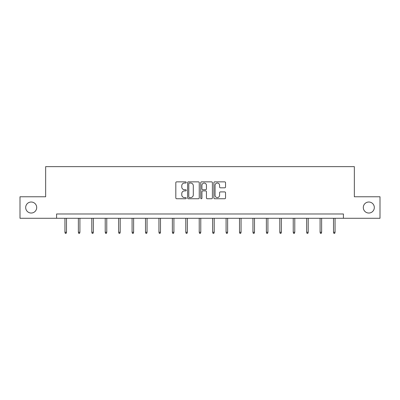 <?xml version="1.0" encoding="UTF-8"?>
<svg xmlns="http://www.w3.org/2000/svg" width="400" height="400" viewBox="0 0 400 400"><rect width="100%" height="100%" fill="white"/><g stroke="black" fill="none" stroke-linecap="round" stroke-linejoin="round"><path stroke-width="0.6" d="M186.225 182.45A0.59 0.59 0 0 0 185.635 181.855L176.66 181.855A0.845 0.845 0 0 0 175.815 182.7L175.815 197.91A0.845 0.845 0 0 0 176.66 198.755L185.635 198.755A0.59 0.59 0 0 0 186.225 198.165A0.59 0.59 0 0 0 185.635 197.575L184.475 197.575A2.705 2.705 0 0 1 181.77 194.87L181.77 193.6A2.705 2.705 0 0 1 184.475 190.9L185.635 190.9A0.59 0.59 0 0 0 186.225 190.305A0.59 0.59 0 0 0 185.635 189.715L184.475 189.715A2.705 2.705 0 0 1 181.77 187.01L181.77 185.745A2.705 2.705 0 0 1 184.475 183.04L185.635 183.04A0.59 0.59 0 0 0 186.225 182.45M363.3 207.525A5.51 5.51 0 0 0 368.81 213.035A5.51 5.51 0 0 0 374.32 207.525A5.51 5.51 0 0 0 368.81 202.015A5.51 5.51 0 0 0 363.3 207.525M25.68 207.525A5.51 5.51 0 0 0 31.19 213.035A5.51 5.51 0 0 0 36.7 207.525A5.51 5.51 0 0 0 31.19 202.015A5.51 5.51 0 0 0 25.68 207.525M224.695 187.815A0.845 0.845 0 0 0 225.54 186.97L225.54 182.7A0.845 0.845 0 0 0 224.695 181.855L214.725 181.855A0.845 0.845 0 0 0 213.88 182.7L213.88 197.91A0.845 0.845 0 0 0 214.725 198.755L224.695 198.755A0.845 0.845 0 0 0 225.54 197.91L225.54 192.755A0.845 0.845 0 0 0 224.695 191.91L220.425 191.91A0.845 0.845 0 0 0 219.58 192.755L219.58 195.315A2.26 2.26 0 0 1 217.32 197.575A2.26 2.26 0 0 1 215.06 195.315L215.06 185.3A2.26 2.26 0 0 1 217.32 183.04A2.26 2.26 0 0 1 219.58 185.3L219.58 186.97A0.845 0.845 0 0 0 220.425 187.815L224.695 187.815M56.585 218.285L20 218.285L20 196.765L45.655 196.765L45.655 166.635L354.345 166.635L354.345 196.765L380 196.765L380 218.285L343.415 218.285L343.415 213.98L56.585 213.98L56.585 218.285L343.415 218.285M199.26 182.7A0.845 0.845 0 0 0 198.415 181.855L188.445 181.855A0.845 0.845 0 0 0 187.6 182.7L187.6 197.91A0.845 0.845 0 0 0 188.445 198.755L198.415 198.755A0.845 0.845 0 0 0 199.26 197.91L199.26 182.7M201.585 181.855L211.555 181.855A0.845 0.845 0 0 1 212.4 182.7L212.4 197.91A0.845 0.845 0 0 1 211.555 198.755L207.29 198.755A0.845 0.845 0 0 1 206.445 197.91L206.445 191.745A0.845 0.845 0 0 0 205.6 190.9L202.765 190.9A0.845 0.845 0 0 0 201.92 191.745L201.92 198.165A0.59 0.59 0 0 1 201.33 198.755A0.59 0.59 0 0 1 200.74 198.165L200.74 182.7A0.845 0.845 0 0 1 201.585 181.855M189.375 183.04A0.59 0.59 0 0 0 188.785 183.63L188.785 196.98A0.59 0.59 0 0 0 189.375 197.575L190.6 197.575A2.705 2.705 0 0 0 193.305 194.87L193.305 185.745A2.705 2.705 0 0 0 190.6 183.04L189.375 183.04M206.445 185.345A2.26 2.26 0 0 0 204.185 183.085A2.26 2.26 0 0 0 201.92 185.345L201.92 188.87A0.845 0.845 0 0 0 202.765 189.715L205.6 189.715A0.845 0.845 0 0 0 206.445 188.87L206.445 185.345M66.485 232.245L66.14 233.365L65.28 233.365L64.935 232.245L66.485 232.245L66.485 218.285M64.935 232.245L64.935 218.285M79.915 232.245L79.57 233.365L78.71 233.365L78.365 232.245L79.915 232.245L79.915 218.285M78.365 232.245L78.365 218.285M93.345 232.245L93 233.365L92.14 233.365L91.795 232.245L93.345 232.245L93.345 218.285M91.795 232.245L91.795 218.285M106.77 232.245L106.43 233.365L105.565 233.365L105.22 232.245L106.77 232.245L106.77 218.285M105.22 232.245L105.22 218.285M120.2 232.245L119.855 233.365L118.995 233.365L118.65 232.245L120.2 232.245L120.2 218.285M118.65 232.245L118.65 218.285M133.63 232.245L133.285 233.365L132.425 233.365L132.08 232.245L133.63 232.245L133.63 218.285M132.08 232.245L132.08 218.285M147.06 232.245L146.715 233.365L145.855 233.365L145.51 232.245L147.06 232.245L147.06 218.285M145.51 232.245L145.51 218.285M160.49 232.245L160.145 233.365L159.285 233.365L158.94 232.245L160.49 232.245L160.49 218.285M158.94 232.245L158.94 218.285M173.915 232.245L173.57 233.365L172.71 233.365L172.365 232.245L173.915 232.245L173.915 218.285M172.365 232.245L172.365 218.285M187.345 232.245L187 233.365L186.14 233.365L185.795 232.245L187.345 232.245L187.345 218.285M185.795 232.245L185.795 218.285M200.775 232.245L200.43 233.365L199.57 233.365L199.225 232.245L200.775 232.245L200.775 218.285M199.225 232.245L199.225 218.285M214.205 232.245L213.86 233.365L213 233.365L212.655 232.245L214.205 232.245L214.205 218.285M212.655 232.245L212.655 218.285M227.635 232.245L227.29 233.365L226.43 233.365L226.085 232.245L227.635 232.245L227.635 218.285M226.085 232.245L226.085 218.285M241.06 232.245L240.715 233.365L239.855 233.365L239.51 232.245L241.06 232.245L241.06 218.285M239.51 232.245L239.51 218.285M254.49 232.245L254.145 233.365L253.285 233.365L252.94 232.245L254.49 232.245L254.49 218.285M252.94 232.245L252.94 218.285M267.92 232.245L267.575 233.365L266.715 233.365L266.37 232.245L267.92 232.245L267.92 218.285M266.37 232.245L266.37 218.285M281.35 232.245L281.005 233.365L280.145 233.365L279.8 232.245L281.35 232.245L281.35 218.285M279.8 232.245L279.8 218.285M294.78 232.245L294.435 233.365L293.57 233.365L293.23 232.245L294.78 232.245L294.78 218.285M293.23 232.245L293.23 218.285M308.205 232.245L307.86 233.365L307 233.365L306.655 232.245L308.205 232.245L308.205 218.285M306.655 232.245L306.655 218.285M321.635 232.245L321.29 233.365L320.43 233.365L320.085 232.245L321.635 232.245L321.635 218.285M320.085 232.245L320.085 218.285M335.065 232.245L334.72 233.365L333.86 233.365L333.515 232.245L335.065 232.245L335.065 218.285M333.515 232.245L333.515 218.285"/></g></svg>
